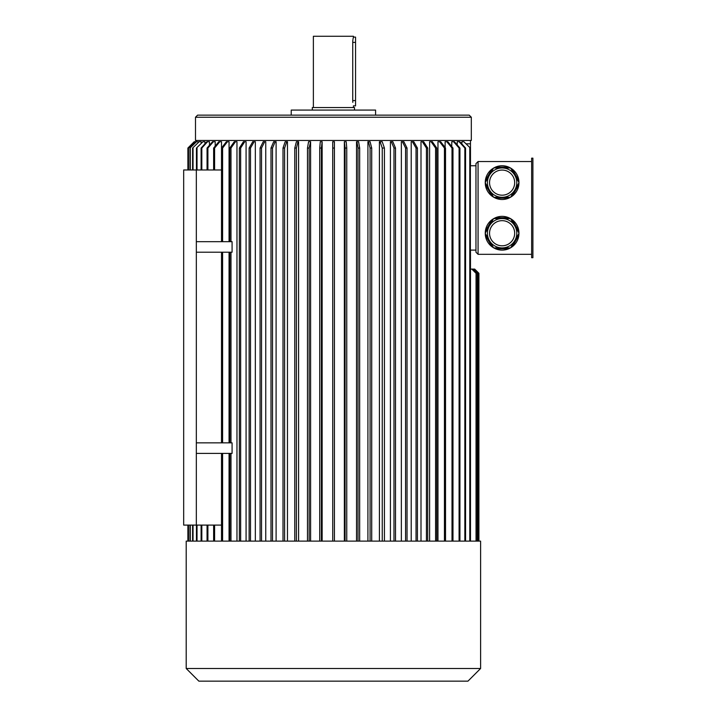<?xml version="1.0" encoding="UTF-8"?>
<svg xmlns="http://www.w3.org/2000/svg" width="717" height="717" viewBox="0 0 717 717"><rect width="100%" height="100%" fill="white"/><g stroke="black" fill="none" stroke-linecap="round" stroke-linejoin="round"><path stroke-width="1.08" d="M532.901 158.161L532.901 257.699L531.638 257.699L531.638 158.161L532.901 158.161M510.423 218.56L493.798 218.56A16.867 16.867 0 0 0 493.556 218.694L485.239 233.097A16.867 16.867 0 0 0 485.239 233.375L493.556 247.777A16.867 16.867 0 0 0 493.798 247.912L510.423 247.912A16.867 16.867 0 0 0 510.665 247.777L518.983 233.375A16.867 16.867 0 0 0 518.983 233.097L510.665 218.694A16.867 16.867 0 0 0 510.423 218.56L508.72 217.708L495.501 217.708L493.798 218.56M493.556 247.777L491.97 246.72L485.364 235.275L485.239 233.375M510.423 247.912L508.72 248.763L495.501 248.763L493.798 247.912M485.239 233.097L485.364 231.197L491.97 219.752L493.556 218.694M510.665 218.694L512.252 219.752L518.857 231.197L518.983 233.097M518.983 233.375L518.857 235.275L512.252 246.72L510.665 247.777M518.857 235.275A16.867 16.867 0 0 1 512.252 246.72M508.72 248.763A16.867 16.867 0 0 1 495.501 248.763M491.97 246.72A16.867 16.867 0 0 1 485.364 235.275M485.364 231.197A16.867 16.867 0 0 1 491.97 219.752M495.501 217.708A16.867 16.867 0 0 1 508.72 217.708M512.252 219.752A16.867 16.867 0 0 1 518.857 231.197M485.239 182.763L493.556 197.166A16.867 16.867 0 0 0 493.798 197.3L510.423 197.3A16.867 16.867 0 0 0 510.665 197.166L518.983 182.763A16.867 16.867 0 0 0 518.983 182.485L510.665 168.083A16.867 16.867 0 0 0 510.423 167.948L493.798 167.948A16.867 16.867 0 0 0 493.556 168.083L485.239 182.485A16.867 16.867 0 0 0 485.239 182.763L485.364 184.663L491.97 196.108L493.556 197.166M485.239 182.485L485.364 180.585L491.97 169.14L493.556 168.083M508.72 167.097A16.867 16.867 0 0 0 495.501 167.097L508.72 167.097L510.423 167.948A16.867 16.867 0 0 0 495.501 167.097L493.798 167.948M510.423 197.3L508.72 198.152L495.501 198.152L493.798 197.3M518.983 182.763L518.857 184.663L512.252 196.108L510.665 197.166M510.665 168.083L512.252 169.14L518.857 180.585L518.983 182.485M518.857 184.663A16.867 16.867 0 0 1 512.252 196.108M508.72 198.152A16.867 16.867 0 0 1 495.501 198.152M491.97 196.108A16.867 16.867 0 0 1 485.364 184.663M485.364 180.585A16.867 16.867 0 0 1 491.97 169.14M512.252 169.14A16.867 16.867 0 0 1 518.857 180.585M478.069 161.54L475.963 163.646L475.963 252.214L478.069 254.32L478.069 161.54L531.638 161.54M478.069 254.32L531.638 254.32M476.043 541.12L186.205 541.12L186.205 668.495L480.605 668.495L480.605 541.12L476.043 541.12L476.043 273.302L471.822 269.09L470.477 269.09L470.477 250.108L470.477 541.12M475.963 165.752L470.477 165.752L470.477 140.451M198.591 141.832L196.521 141.715L189.996 148.043L196.225 141.715L194.818 141.715L188.508 148.043L188.508 169.974M201.181 142.997L201.181 141.715L199.147 141.715L192.595 148.043L199.147 141.715M204.945 143.803L204.945 141.715L202.965 141.715L196.449 148.043L202.965 141.715M209.463 145.255L209.463 141.715L207.554 141.715L201.818 148.043L201.818 169.974M215.208 146.125L215.208 141.715L213.379 141.715L207.903 148.043L207.903 169.974M221.517 148.034L221.517 141.715L219.787 141.715L214.598 148.043L214.598 169.974M229.055 241.674L229.055 141.715L227.441 141.715L222.602 148.043L222.602 241.674M236.968 541.12L236.968 141.715L235.472 141.715L230.991 148.043L229.798 148.043L234.28 141.715L235.472 141.715M246.074 541.12L246.074 141.715L244.721 141.715L240.661 148.043L240.661 541.12M255.342 541.12L255.342 141.715L254.132 141.715L250.502 148.043L250.502 541.12M265.747 541.12L265.747 141.715L264.69 141.715L261.535 148.043L260.074 148.043L263.229 141.715L264.69 141.715M276.099 541.12L276.099 141.715L275.203 141.715L272.523 148.043L270.999 148.043L273.679 141.715L275.203 141.715M287.472 541.12L287.472 141.715L286.755 141.715L284.595 148.043L284.595 541.12M298.595 541.12L298.595 141.715L298.039 141.715L296.399 148.043L296.399 541.12M310.595 541.12L310.595 141.715L309.144 148.043L309.144 541.12M322.139 541.12L322.139 141.715L321.395 148.043L321.395 541.12M334.427 148.043L332.742 148.043L332.742 541.12L332.724 141.715L334.418 141.715L334.427 541.12M344.357 541.12L344.357 141.715L345.083 148.043L345.083 541.12M356.537 541.12L356.537 141.715L358.572 141.715L359.674 148.043L359.674 541.12M367.911 541.12L367.911 141.715L370.089 141.715L371.72 148.043L371.72 541.12M379.41 541.12L379.41 141.715L380.118 141.715L382.242 148.043L384.429 148.043L382.215 141.715L380.118 141.715M390.424 541.12L390.424 141.715L392.844 141.715L395.515 148.043L395.515 541.12M401.359 541.12L401.359 141.715L403.868 141.715L407.041 148.043L407.041 541.12M411.208 541.12L411.208 141.715L413.799 141.715L417.419 148.043L417.419 541.12M420.996 541.12L420.996 141.715L423.639 141.715L427.717 148.043L427.717 541.12M429.617 541.12L429.617 141.715L432.306 141.715L436.77 148.043L436.77 541.12M437.97 541.12L437.97 141.715L440.677 141.715L445.526 148.043L445.526 541.12M445.114 147.505L445.114 141.715L447.811 141.715L452.983 148.043L452.983 541.12M451.773 146.564L451.773 141.715L454.444 141.715L459.929 148.043L459.929 541.12M457.213 144.906L457.213 141.715L459.83 141.715L465.566 148.043L465.566 541.12M461.865 143.956L461.865 141.715L463.845 141.715L470.37 148.043L470.37 541.12M229.055 442.855L229.055 252.214M229.055 541.12L229.055 453.395M196.333 252.214L232.084 252.214L232.084 241.674L196.333 241.674L196.333 525.095L183.677 525.095L183.677 169.974L196.333 169.974L196.333 241.674M196.333 442.855L232.084 442.855L232.084 453.395L196.333 453.395M221.508 525.095L196.333 525.095M221.508 169.974L196.333 169.974M469.214 115.141L471.32 117.247L471.32 140.451L195.49 140.451L195.49 117.247L197.596 115.141L469.214 115.141L197.596 115.141M375.583 115.141L375.583 110.077L291.227 110.077L291.227 115.141M354.494 110.077L354.494 107.55L312.316 107.55L312.316 110.077M313.374 36.271L353.436 36.271L313.374 36.271L313.374 107.55M353.436 36.271L353.436 37.114L355.551 37.114L355.551 105.865L353.436 105.865L353.436 107.55M355.551 100.595L352.737 100.595C353.499 107.398 353.499 107.398 352.737 100.595L352.737 42.384C353.499 35.581 353.499 35.581 352.737 42.384L352.764 41.236M352.809 40.654L352.907 39.802M353.033 38.969L353.167 38.27M353.266 37.831L353.436 37.114M352.818 102.361L352.773 101.886M352.773 101.814L352.746 101.366M466.408 143.821L470.477 143.821M475.963 250.108L470.477 250.108M470.477 165.752L470.477 148.043M188.365 169.974L188.365 148.043L194.665 141.715L187.899 148.043L187.899 169.974L187.899 148.043L194.226 141.715M187.899 541.12L187.899 525.095L187.899 541.12M188.508 541.12L188.508 525.095M188.365 541.12L188.365 525.095M190.292 541.12L190.292 525.095M190.292 169.974L190.292 148.043M189.996 541.12L189.996 525.095M189.996 169.974L189.996 148.043M193.034 541.12L193.034 525.095M193.034 169.974L193.034 148.043M192.595 541.12L192.595 525.095M192.595 169.974L192.595 148.043M197.023 541.12L197.023 525.095M197.023 169.974L197.023 148.043M196.449 541.12L196.449 525.095M196.449 169.974L196.449 148.043M201.818 541.12L201.818 525.095M201.101 169.974L201.101 148.043L201.818 148.043M201.101 541.12L201.101 525.095M201.101 148.043L206.846 141.715L207.554 141.715M207.061 541.12L207.061 525.095M207.903 541.12L207.903 525.095M207.061 169.974L207.061 148.043L207.903 148.043M207.061 148.043L212.537 141.715L213.379 141.715M213.63 541.12L213.63 525.095M214.598 541.12L214.598 525.095M213.63 169.974L213.63 148.043L214.598 148.043M213.63 148.043L218.819 141.715L219.787 141.715M222.602 541.12L222.602 453.395M221.508 541.12L221.508 453.395M221.508 442.855L221.508 252.214M222.602 442.855L222.602 252.214M221.508 241.674L221.508 148.043L222.602 148.043M221.508 148.043L226.357 141.715L227.441 141.715M230.991 241.674L230.991 148.043M229.798 241.674L229.798 148.043M230.991 541.12L230.991 453.395M229.798 541.12L229.798 453.395M229.798 442.855L229.798 252.214M230.991 442.855L230.991 252.214M239.361 541.12L239.361 148.043L240.661 148.043M239.361 148.043L243.422 141.715L244.721 141.715M249.122 541.12L249.122 148.043L250.502 148.043M249.122 148.043L252.751 141.715L254.132 141.715M261.535 541.12L261.535 148.043M260.074 541.12L260.074 148.043M272.523 541.12L272.523 148.043M270.999 541.12L270.999 148.043M283.009 541.12L283.009 148.043L284.595 148.043M283.009 148.043L285.169 141.715L286.755 141.715M294.768 541.12L294.768 148.043L296.399 148.043M294.768 148.043L296.417 141.715L298.039 141.715M307.485 541.12L307.485 148.043L309.144 148.043M307.485 148.043L308.57 141.715L310.237 141.715M319.719 541.12L319.719 148.043L321.395 148.043M319.719 148.043L320.275 141.715L321.951 141.715M332.742 148.043L332.733 141.715M344.536 141.715L346.212 141.715L346.759 148.043L345.083 148.043M346.759 541.12L346.759 148.043M358.016 541.12L358.016 148.043L359.674 148.043M358.016 148.043L356.905 141.715M370.089 541.12L370.089 148.043L371.72 148.043M370.089 148.043L368.457 141.715M384.429 541.12L384.429 148.043M382.242 541.12L382.242 148.043M393.983 541.12L393.983 148.043L395.515 148.043M393.983 148.043L391.312 141.715M405.58 541.12L405.58 148.043L407.041 148.043M405.58 148.043L402.407 141.715M416.039 541.12L416.039 148.043L417.419 148.043M416.039 148.043L412.409 141.715M426.427 541.12L426.427 148.043L427.717 148.043M426.427 148.043L422.349 141.715M435.577 541.12L435.577 148.043L436.77 148.043M435.577 148.043L431.105 141.715M444.441 541.12L444.441 148.043L445.526 148.043M444.441 148.043L439.593 141.715M452.015 541.12L452.015 148.043L452.983 148.043M452.015 148.043L446.834 141.715M459.086 541.12L459.086 148.043L459.929 148.043M459.086 148.043L453.601 141.715M464.849 541.12L464.849 148.043L465.566 148.043M464.849 148.043L459.122 141.715M469.787 541.12L469.787 148.043M463.845 141.715L470.37 148.043M478.508 541.12L478.508 273.302L474.287 269.09L477.997 273.302L477.997 541.12M477.181 541.12L477.181 273.302L472.96 269.09L473.785 269.09M472.96 269.09L471.822 269.09M474.699 269.09L478.911 273.302L478.911 541.12L478.911 273.302L474.287 269.09M480.605 668.495L467.95 681.15L198.86 681.15L186.205 668.495M502.115 167.948A14.681 14.681 0 0 1 514.824 189.96A14.681 14.681 0 0 1 489.397 189.96A14.681 14.681 0 0 1 502.115 167.948A14.681 14.681 0 0 1 514.824 189.96A14.681 14.681 0 0 1 489.397 189.96A14.681 14.681 0 0 1 502.115 167.948M502.115 218.56A14.681 14.681 0 0 1 514.824 240.571A14.681 14.681 0 0 1 489.397 240.571A14.681 14.681 0 0 1 502.115 218.56A14.681 14.681 0 0 1 514.824 240.571A14.681 14.681 0 0 1 489.397 240.571A14.681 14.681 0 0 1 502.115 218.56M532.901 178.676L532.901 231.34M471.32 117.247L195.49 117.247M352.737 42.384L355.551 42.384M502.115 170.054A12.574 12.574 0 0 1 512.996 188.912A12.574 12.574 0 0 1 491.226 188.912A12.574 12.574 0 0 1 502.115 170.054M502.115 220.666A12.574 12.574 0 0 1 512.996 239.523A12.574 12.574 0 0 1 491.226 239.523A12.574 12.574 0 0 1 502.115 220.666M196.333 141.715L196.333 140.451"/></g></svg>
